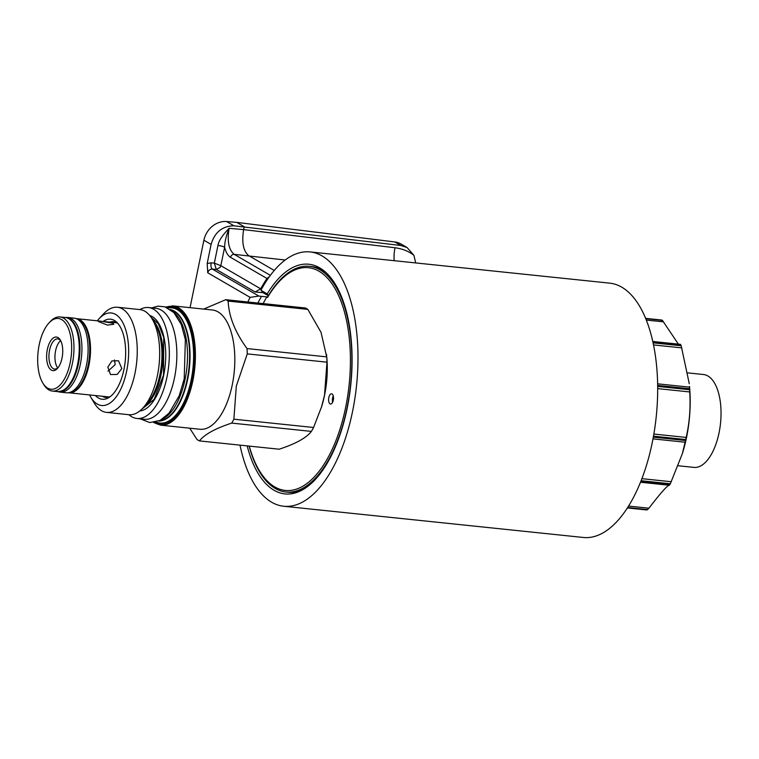 <?xml version="1.0" encoding="UTF-8"?>
<svg xmlns="http://www.w3.org/2000/svg" width="759" height="759" viewBox="0 0 759 759"><rect width="100%" height="100%" fill="white"/><g stroke="black" fill="none" stroke-linecap="round" stroke-linejoin="round"><path stroke-width="1.14" d="M682.322 453.759L682.607 452.838A85.653 40.218 -84.1 0 0 686.534 437.45A85.653 40.218 -84.1 0 0 689.523 386.445L689.58 388.76A98.509 46.242 95.9 0 1 689.627 389.728L689.732 391.948C690.699 407.877 689.504 423.038 686.164 437.421L685.719 439.537A98.509 46.242 95.9 0 1 685.614 440.021A98.509 46.242 95.9 0 1 685.519 440.505L682.322 453.759L670.33 483.768A98.509 46.242 95.9 0 1 669.931 484.479L669.362 485.267C667.759 484.963 660.947 492.61 648.917 508.207L647.541 509.612A98.509 46.242 95.9 0 1 647.057 509.868L646.535 509.517M645.738 318.429L661.971 320.118L661.383 320.592L661.971 320.118A98.509 46.242 95.9 0 1 662.408 320.374L678.385 344.14M652.996 342.148L680.889 345.051L680.434 344.387L680.889 345.051A98.509 46.242 95.9 0 1 681.174 345.753L689.276 383.76M283.638 506.234L583.32 537.467A127.844 60.018 -84.1 0 0 652.228 442.734A127.844 60.018 -84.1 0 0 609.828 283.164L310.137 251.931A127.844 60.018 95.9 0 1 352.546 411.501A127.844 60.018 95.9 0 1 283.638 506.234A127.844 60.018 95.9 0 1 240.005 445.135M262.946 292.547L261.03 290.308A1.717 0.806 95.9 0 1 261.305 289.54A127.844 60.018 95.9 0 1 310.137 251.931M247.168 445.884A115.463 54.212 -84.1 0 0 302.044 490.105A115.463 54.212 -84.1 0 0 347.157 408.361A115.463 54.212 -84.1 0 0 324.824 271.513A115.463 54.212 -84.1 0 0 267.225 293.913L268.42 295.735M267.529 297.111L266.732 297.025L267.519 297.12A113.452 53.263 95.9 0 1 309.397 266.324A113.452 53.263 95.9 0 1 320.07 269.881A113.452 53.263 95.9 0 1 347.053 407.83A113.452 53.263 95.9 0 1 285.877 492.003A113.452 53.263 95.9 0 1 275.204 488.435A113.452 53.263 95.9 0 1 249.123 446.083M285.877 492.003L288.183 492.24A113.452 53.263 -84.1 0 0 303.534 489.251M326.114 272.652A113.452 53.263 -84.1 0 0 322.376 270.128A113.452 53.263 -84.1 0 0 311.712 266.561L309.397 266.324M262.149 292.224L268.344 295.716M267.529 297.49A111.971 52.57 95.9 0 1 331.73 283.382A111.971 52.57 95.9 0 1 345.649 407.384A111.971 52.57 95.9 0 1 298.202 488.483A111.971 52.57 95.9 0 1 249.265 446.102M263.174 303.591A113.518 53.291 95.9 0 1 266.732 297.025M274.255 270.46L248.715 255.641C243.297 251.134 241.599 242.453 243.62 229.607L229.095 228.317C226.097 236.087 224.607 242.387 224.626 247.225A5.142 0.939 11.6 0 0 217.956 245.461C218.526 241.182 222.245 235.47 229.095 228.317C227.045 241.163 228.744 249.834 234.189 254.35A3.425 2.96 120.1 0 0 230.556 257.339C227.861 255.698 225.888 252.33 224.626 247.225L220.841 265.697L214.332 263.126L211.135 262.842A5.142 2.315 -84.9 0 0 212.359 269.094L258.866 296.076L267.604 296.968M332.072 393.959A5.142 2.41 -84.1 0 0 331.588 393.798A5.142 2.41 -84.1 0 0 328.723 398.133A5.142 2.41 -84.1 0 0 330.042 403.864A5.142 2.41 -84.1 0 0 330.526 404.025A5.142 2.41 -84.1 0 0 333.391 399.689A5.142 2.41 -84.1 0 0 332.072 393.959M203.706 309.084L225.746 299.691L305.431 307.993A72.636 34.098 95.9 0 1 307.841 309.387L321.029 332.338L326.787 357.299A63.557 29.838 95.9 0 1 324.567 395.145A63.557 29.838 95.9 0 1 321.655 406.568L313.562 427.488A72.636 34.098 -84.1 0 1 311.408 431.406C306.304 437.934 295.545 443.863 279.132 449.214L199.446 440.913C204.55 434.385 215.309 428.446 231.723 423.095A72.636 34.098 -84.1 0 0 233.876 419.186L313.562 427.488M332.613 402.279A5.142 2.41 95.9 0 1 333.267 395.932M326.512 354.358L326.702 356.872A72.636 34.098 95.9 0 1 326.968 362.185L324.52 395.278L321.427 407.289M225.746 299.691A72.636 34.098 95.9 0 1 228.155 301.086C228.782 316.323 235.072 332.157 247.017 348.571A72.636 34.098 95.9 0 1 247.273 353.884L236.315 386.094L233.876 419.186M212.387 309.995A59.961 28.149 95.9 0 1 232.282 384.785A59.961 28.149 -84.1 0 1 199.949 429.262L160.538 425.154A59.961 28.149 95.9 0 0 192.862 380.676A59.961 28.149 95.9 0 0 172.967 305.886L212.387 309.995M228.155 301.086L307.841 309.387M247.017 348.571L326.702 356.872M247.273 353.884L326.968 362.185M231.723 423.095L311.408 431.406M199.446 440.913A72.636 34.098 -84.1 0 1 197.036 439.508L189.693 428.199M172.986 311.683A56.024 26.299 95.9 0 1 185.13 379.054A56.024 26.299 -84.1 0 1 161.752 419.48M148.46 307.547L155.984 308.334A55.758 26.176 95.9 0 1 174.485 377.887A55.758 26.176 -84.1 0 1 144.419 419.262L136.895 418.475A55.758 26.176 -84.1 0 0 166.971 377.1A55.758 26.176 95.9 0 0 148.46 307.547A55.758 26.176 95.9 0 0 139.855 309.577M128.897 414.708A55.758 26.176 -84.1 0 0 136.895 418.475M139.884 309.587A52.845 24.81 95.9 0 1 152.17 318.998A52.845 24.81 95.9 0 1 157.426 375.506A52.845 24.81 -84.1 0 1 142.891 408.038A52.845 24.81 -84.1 0 1 128.926 414.718L106.507 412.374A52.845 24.81 -84.1 0 0 135.007 373.172A52.845 24.81 95.9 0 0 117.465 307.253L139.884 309.587M89.562 394.936A46.508 21.84 -84.1 0 0 90.795 397.213L94.23 402.963A52.845 24.81 -84.1 0 0 106.507 412.374M97.285 320.82A46.508 21.84 95.9 0 1 98.955 318.846L103.509 313.922A52.845 24.81 95.9 0 1 117.465 307.253M98.955 318.846A46.508 21.84 95.9 0 1 122.797 322.584A46.508 21.84 95.9 0 1 126.677 370.99A46.508 21.84 -84.1 0 1 90.795 397.213M103.167 321.437A40.255 18.899 95.9 0 1 116.165 321.731A40.255 18.899 95.9 0 1 123.954 369.405A40.255 18.899 95.9 0 1 108.224 397.944A40.255 18.899 95.9 0 1 95.444 395.553M121.82 368.561L117.209 374.443L110.501 374.538L107.835 367.109L111.934 360.933L118.499 360.753L121.82 368.561M100.615 321.161L112.958 323.258L113.727 324.321L107.455 325.08L98.974 321.797L98.129 321.114L100.615 321.161L76.583 318.657A37.257 17.495 95.9 0 1 88.955 365.136A37.257 17.495 95.9 0 1 68.86 392.782L109.324 396.995M107.949 371.189L115.15 364.69L114.543 359.975M75.435 318.401L77.2 318.894A37.21 17.466 95.9 0 1 88.177 365.051A37.21 17.466 -84.1 0 1 69.505 392.678L67.684 392.801A37.514 17.609 -84.1 0 0 86.507 364.937A37.514 17.609 95.9 0 0 75.435 318.401A37.514 17.609 95.9 0 0 74.05 318.135L67.883 317.499A37.514 17.609 95.9 0 1 80.34 364.292A37.514 17.609 -84.1 0 1 60.103 392.128A37.514 17.609 -84.1 0 1 58.728 391.862L57.902 391.635M60.103 392.128L66.28 392.773A37.514 17.609 -84.1 0 0 67.684 392.801M65.625 317.528L66.479 317.471A37.514 17.609 95.9 0 1 67.883 317.499M66.261 317.642A37.21 17.466 95.9 0 1 78.395 364.026A37.21 17.466 -84.1 0 1 58.547 391.653M48.965 322.973L50.198 321.645A37.257 17.495 95.9 0 1 60.037 316.939A37.257 17.495 95.9 0 1 72.399 363.409A37.257 17.495 95.9 0 1 52.314 391.056A37.257 17.495 95.9 0 1 43.652 384.415L42.722 382.868A35.55 16.689 95.9 0 1 39.183 344.852A35.55 16.689 95.9 0 1 48.965 322.973A35.55 16.689 95.9 0 1 67.19 325.829A35.55 16.689 95.9 0 1 70.151 362.821A35.55 16.689 95.9 0 1 42.722 382.868M47.324 349.576A16.878 7.922 95.9 0 1 60.34 340.06A16.878 7.922 95.9 0 1 62.02 358.106A16.878 7.922 95.9 0 1 57.38 368.494A16.878 7.922 95.9 0 1 48.728 367.138A16.878 7.922 95.9 0 1 47.324 349.576M57.997 367.754A15.161 7.116 95.9 0 1 54.601 369.073A15.161 7.116 95.9 0 1 49.572 350.165A15.161 7.116 95.9 0 1 57.741 338.912A15.161 7.116 95.9 0 1 60.796 340.905M57.76 367.963A15.161 7.116 95.9 0 1 55.587 350.791A15.161 7.116 95.9 0 1 60.606 340.658M394.206 260.688A21.413 10.446 96.8 0 1 395.059 247.757L243.62 229.607L244.218 226.723L236.751 222.387L226.609 221.533A21.413 18.501 120.1 0 0 203.896 240.223L190.054 307.661M400.961 245.508L394.879 241.969A21.413 18.501 120.1 0 1 401.065 244.037L407.099 247.548L400.961 245.508L233.981 225.812C222.359 225.973 214.731 232.178 211.106 244.407L207.198 263.477L207.748 272.785C208.469 270.337 210.006 269.103 212.359 269.094L216.306 269.445L220.101 267.453L216.306 269.445L255.138 291.978L260.698 288.828A129.343 60.72 -84.1 0 1 266.969 278.468L269.473 276.551M211.135 262.842L207.198 263.477M407.09 247.538L413.911 255.328L415.704 262.937M413.911 255.328C408.987 251.352 402.697 248.829 395.059 247.757M394.879 241.969L236.751 222.387M262.88 292.651L255.138 291.978M260.698 288.828L220.841 265.697L220.101 267.453M217.956 245.461L214.332 263.126L216.268 269.417M258.866 296.076L250.1 297.367A120.377 56.508 -84.1 0 0 247.842 301.987M627.731 507.98L627.038 508.416M669.381 485.267L640.473 482.25L669.381 485.267M687.682 372.878L703.565 374.529A46.678 21.916 95.9 0 1 719.058 432.763A46.678 21.916 -84.1 0 1 693.887 467.392L678.053 465.741M685.719 439.537L653.49 436.178M653.319 437.146L685.519 440.505M652.996 438.873L685.178 442.231M671.307 481.728L641.877 478.663M261.03 290.308L267.225 293.913M261.485 296.437A113.518 53.291 -84.1 0 0 257.908 303.04M166.022 307.224A59.449 27.912 95.9 0 1 192.188 380.496A59.449 27.912 95.9 0 1 154.011 422.412M155.121 422.203A58.652 27.533 -84.1 0 0 191.847 380.297A58.652 27.533 -84.1 0 0 167.056 307.661M155.993 421.985A57.912 27.191 -84.1 0 0 191.145 380.069A57.912 27.191 -84.1 0 0 167.872 308.05M158.716 421.055A56.138 26.356 -84.1 0 0 187.663 379.339A56.138 26.356 -84.1 0 0 170.339 309.53M159.124 420.875A56.024 26.299 -84.1 0 0 187.236 379.272A56.024 26.299 -84.1 0 0 170.699 309.786M149.684 315.45A48.225 22.637 95.9 0 1 163.688 375.202A48.225 22.637 -84.1 0 1 139.722 410.989M143.944 406.89A46.508 21.84 -84.1 0 0 161.041 374.567A46.508 21.84 -84.1 0 0 152.967 320.336M142.891 408.038L146.971 403.617A47.162 22.144 -84.1 0 0 159.94 374.585A47.162 22.144 -84.1 0 0 155.253 324.159L152.17 318.998M117.531 323.059A38.092 17.884 -84.1 0 0 109.884 322.129M117.636 323.173L115.491 322.461A37.514 17.609 -84.1 0 0 113.414 322.499M116.061 322.774A37.514 17.609 95.9 0 1 116.63 322.717M108.879 397.071A37.514 17.609 95.9 0 1 108.338 396.891M105.691 396.615A37.514 17.609 -84.1 0 0 107.712 397.09L109.96 396.834M102.161 396.255A38.092 17.884 -84.1 0 0 109.837 396.919M57.58 391.606A37.257 17.495 -84.1 0 0 77.665 363.959A37.257 17.495 -84.1 0 0 65.302 317.49C76.346 317.784 82.997 341.996 78.13 363.922C73.765 382.119 66.915 391.35 57.58 391.606L52.314 391.056M211.106 244.407L203.896 240.223M250.1 297.367L207.748 272.785M270.365 275.337L234.189 254.35L285.204 260.014M226.609 221.533L233.981 225.812M266.969 278.468L230.556 257.339M657.721 388.608L689.732 391.948M686.164 437.421L653.86 434.053M653.584 344.937L681.829 347.888M689.504 387.147L657.673 383.836M646.393 320.07L663.556 321.854M648.917 508.207L628.518 506.082M670.33 483.768L641.08 480.722M627.418 507.828L647.057 509.868M647.541 509.612L627.608 507.534M640.795 481.443L669.931 484.479M645.824 318.647L662.408 320.374M653.148 342.84L681.174 345.753M689.58 388.76L657.702 385.439M657.711 386.397L689.627 389.728M153.565 422.478L160.538 425.154M165.585 307.072L172.967 305.886M141.553 409.386L154.191 399.31L163.508 375.012L163.697 337.375L158.413 323.856L151.145 317.395M116.193 322.793L116.677 322.727M117.057 322.879L104.306 321.55M65.302 317.49L60.037 316.939M627.342 507.942L646.744 509.963M661.763 320.042L645.71 318.372M680.481 344.358L652.854 341.484M140.102 418.807L149.779 422.564L160.092 420.41L169.039 413.181L179.2 395.771L184.209 378.817L185.367 339.643L181.278 324.51L173.925 312.632L164.902 306.845L157.967 306.143L151.667 307.888"/></g></svg>
